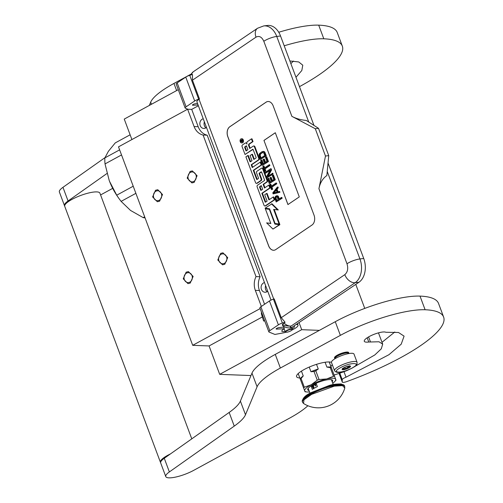 <?xml version="1.0" encoding="UTF-8"?>
<svg xmlns="http://www.w3.org/2000/svg" width="503" height="503" viewBox="0 0 503 503"><rect width="100%" height="100%" fill="white"/><g stroke="black" fill="none" stroke-linecap="round" stroke-linejoin="round"><path stroke-width="0.75" d="M205.884 127.844A4.885 4.093 92.2 0 1 204.4 125.775A4.885 4.093 -87.8 0 1 204.388 121.845M267.124 291.646A4.885 4.093 92.2 0 1 265.641 289.577A4.885 4.093 -87.8 0 1 265.634 285.641M250.978 375.552L219.692 374.345L301.706 329.685L319.374 330.37M261.353 306.446L255.335 290.357A15.027 12.594 -87.8 0 1 256.014 276.6L203.093 135.037A15.027 12.594 -87.8 0 1 194.095 126.555L187.613 109.22L118.501 146.851L192.706 345.322L209.078 345.951L219.692 374.345M178.288 89.672L124.254 119.085L131.905 139.551M299.122 322.775L301.706 329.685M209.078 345.951L262.359 316.94M192.706 345.322L260.139 308.603M188.323 178.98A4.961 4.156 -87.8 0 0 191.932 181.866A4.961 4.156 -87.8 0 0 195.925 174.843A4.961 4.156 -87.8 0 0 192.316 171.957A4.961 4.156 -87.8 0 0 188.323 178.98M153.767 197.798A4.961 4.156 -87.8 0 0 157.376 200.684A4.961 4.156 -87.8 0 0 161.369 193.655A4.961 4.156 -87.8 0 0 157.76 190.775A4.961 4.156 -87.8 0 0 153.767 197.798M218.943 260.881A4.961 4.156 -87.8 0 0 222.559 263.767A4.961 4.156 -87.8 0 0 226.551 256.744A4.961 4.156 -87.8 0 0 222.936 253.858A4.961 4.156 -87.8 0 0 218.943 260.881M184.387 279.699A4.961 4.156 -87.8 0 0 187.996 282.579A4.961 4.156 -87.8 0 0 191.989 275.556A4.961 4.156 -87.8 0 0 188.38 272.67A4.961 4.156 -87.8 0 0 184.387 279.699M187.613 109.22L191.706 109.377L198.371 105.749M364.757 308.408L355.778 284.402M206.463 127.385A4.885 4.093 92.2 0 1 203.759 128.454A4.885 4.093 92.2 0 1 200.2 125.612A4.885 4.093 92.2 0 1 203.243 118.777M264.484 282.579A4.885 4.093 -87.8 0 0 261.447 289.414A4.885 4.093 -87.8 0 0 264.999 292.256A4.885 4.093 -87.8 0 0 267.703 291.187M191.706 109.377L198.188 126.712A15.027 12.594 -87.8 0 0 207.186 135.194L260.108 276.757A15.027 12.594 -87.8 0 0 259.429 290.514L264.572 304.265M256.014 276.6L260.108 276.757M203.093 135.037L207.186 135.194M220.704 253.349L222.98 252.808L227.702 257.624L224.791 264.27L222.515 264.817L217.793 260.001L220.704 253.349M190.228 283.088L187.959 283.635L183.237 278.819L186.148 272.167L188.424 271.62L193.139 276.436L190.228 283.088M190.084 171.454L192.36 170.907L197.082 175.723L194.164 182.369L191.894 182.916L187.173 178.1L190.084 171.454M159.608 201.187L157.338 201.734L152.616 196.918L155.528 190.266L157.797 189.719L162.519 194.535L159.608 201.187M348.629 353.584L348.692 353.452A7.514 1.83 -20.5 0 0 348.761 352.936A7.514 1.83 -20.5 0 0 344.674 352.766A7.514 1.83 -20.5 0 0 337.632 355.407A7.514 1.83 159.5 0 0 334.684 358.199A7.514 1.83 159.5 0 0 335.073 358.545L335.212 358.601M348.604 353.59L348.535 353.408A7.136 1.735 -20.5 0 0 344.656 353.251A7.136 1.735 -20.5 0 0 337.959 355.759A7.136 1.735 159.5 0 0 335.168 358.406L335.231 358.589M336.193 358.042A12.022 2.93 -20.5 0 1 347.466 353.823A12.022 2.93 -20.5 0 1 354.005 354.087L357.067 362.273A12.022 2.93 -20.5 0 0 350.528 362.009A12.022 2.93 -20.5 0 0 339.255 366.234A12.022 2.93 -20.5 0 0 334.545 370.692L331.483 362.506A12.022 2.93 159.5 0 1 336.193 358.042M340.588 367.63C350.635 361.953 362.801 362.424 352.05 368.07C341.996 373.748 329.83 373.283 340.588 367.63M348.774 367.945A4.508 1.1 -20.5 0 1 344.071 369.623A4.508 1.1 -20.5 0 1 342.134 369.12A4.508 1.1 -20.5 0 1 343.857 367.756A4.508 1.1 -20.5 0 1 350.308 366.065A4.508 1.1 -20.5 0 1 348.774 367.945M349.579 365.756L350.321 366.171L349.742 366.19A3.905 0.949 -20.5 0 1 348.906 366.989L348.623 367.787L347.447 367.781A3.905 0.949 159.5 0 1 345.442 368.536L344.561 369.309L343.819 368.894A3.905 0.949 159.5 0 1 342.65 368.85L342.197 369.221L342.48 368.422M348.623 367.787L348.026 366.184M347.447 367.781L346.963 366.473M345.442 368.536L344.951 367.221M343.819 368.894L343.474 367.976M344.561 369.309L343.958 367.699M348.906 366.989L348.566 366.077M264.572 320.461L263.616 321.015L264.748 320.92M271.029 300.084L196.912 101.851A9.764 2.377 -20.5 0 1 199.025 99.261L199.477 98.953L198.672 99.192A4.508 1.1 159.5 0 0 194.692 100.984L185.758 77.097A4.508 1.1 -20.5 0 1 189.744 75.305L192.46 74.488L192.46 80.184L256.008 37.147A9.764 6.677 55.9 0 1 257.574 28.231L263.742 25.917L267.533 25.471A18.033 12.405 83.3 0 1 280.542 35.996L313.966 125.398M328.044 163.06L363.726 258.492A18.033 12.405 83.3 0 1 358.96 282.252L355.168 282.699L291.162 326.045C289.91 327.063 290.086 327.554 291.69 327.503L290.52 327.95C287.194 328.031 284.547 327.227 282.585 325.542L282.328 324.605L285.088 322.241L282.372 323.052A4.508 1.1 159.5 0 0 278.385 324.844L269.803 330.653A4.508 1.1 159.5 0 0 268.835 331.848A4.508 1.1 159.5 0 0 269.074 332.062L274.94 334.445L283.12 332.923A10.519 2.559 159.5 0 0 286.031 332.225M291.69 327.503L358.96 282.252M292.23 327.44A5.256 3.615 83.3 0 1 291.061 327.887L290.52 327.95M257.574 28.231L193.567 71.571A9.764 9.764 0 0 0 192.435 72.47L190.404 75.11L193.221 71.835M268.835 331.848L259.9 307.962A4.508 1.1 -20.5 0 1 260.875 306.767L269.457 300.957A4.508 1.1 -20.5 0 1 273.437 299.166L274.242 298.927L281.259 317.695L285.088 322.241M198.1 105.014L192.831 105.24A1.654 0.402 -20.5 0 1 192.435 105.127A1.654 0.402 -20.5 0 1 192.794 104.687L192.926 104.599A1.654 0.402 -20.5 0 1 195.12 103.781L197.528 103.499M194.692 100.984L186.11 106.793A4.508 1.1 159.5 0 0 185.135 107.988A4.508 1.1 159.5 0 0 185.374 108.202L187.902 109.226M185.135 107.988L176.201 84.102A4.508 1.1 -20.5 0 1 177.175 82.907L185.758 77.097M285.119 331.42A6.759 1.647 -20.5 0 1 281.825 331.194A6.759 1.647 -20.5 0 1 284.314 328.773L276.524 329.1A1.654 0.402 -20.5 0 1 276.134 328.987A1.654 0.402 -20.5 0 1 276.493 328.547L276.625 328.459A1.654 0.402 -20.5 0 1 278.813 327.642L284.855 326.931M294.142 326.145A6.759 1.647 -20.5 0 1 294.494 326.453A6.759 1.647 -20.5 0 1 292.155 328.792M291.998 329.999A10.519 2.559 159.5 0 0 298.009 325.139A10.519 2.559 159.5 0 0 296.625 324.46M192.46 80.184L199.477 98.953M312.023 225.011A7.514 5.168 -96.7 0 0 314.017 215.114L273.186 105.913A7.514 5.168 -96.7 0 0 267.766 101.524A7.514 5.168 -96.7 0 0 266.093 102.159L229.783 126.756A7.514 5.168 -96.7 0 0 227.796 136.653L268.621 245.854A7.514 5.168 -96.7 0 0 274.041 250.243A7.514 5.168 -96.7 0 0 275.713 249.607L312.023 225.011M315.28 128.724L318.525 128.34L306.264 120.45C300.687 119.896 295.896 118.532 291.878 116.344L315.28 128.724L325.485 156.024L318.927 188.694L346.995 263.767C348.403 268.527 347.674 272.154 344.807 274.657L281.259 317.695M325.485 156.024L328.736 155.641L326.856 175.534C322.675 178.477 320.034 182.859 318.927 188.694M284.314 328.773L283.679 327.069M284.013 322.97A9.764 6.677 -124.1 0 0 291.162 326.045C288.276 326.284 285.327 325.806 282.328 324.605M267.791 101.524A7.514 5.168 -96.7 0 0 266.15 102.153L229.833 126.75A7.514 5.168 -96.7 0 0 227.846 136.646L268.677 245.848A7.514 5.168 -96.7 0 0 274.066 250.236M318.525 128.34L328.736 155.641M241.761 142.934L242.301 142.871A2.075 1.427 -96.7 0 0 242.76 142.695A2.075 1.427 -96.7 0 0 243.408 140.299A2.075 1.427 -96.7 0 0 241.811 138.753L241.27 138.815A2.075 1.427 -96.7 0 0 240.811 138.991A2.075 1.427 -96.7 0 0 240.157 141.393A2.075 1.427 -96.7 0 0 241.761 142.934A2.075 1.427 -96.7 0 0 242.22 142.758A2.075 1.427 -96.7 0 0 242.867 140.362A2.075 1.427 -96.7 0 0 241.27 138.815M246.803 143.078A1.924 1.32 -96.7 0 0 246.124 142.902L245.583 142.971A1.924 1.32 -96.7 0 0 245.156 143.129L242.452 144.965A1.295 0.887 -96.7 0 0 242.106 146.669L245.036 154.503L252.701 149.309A0.478 0.333 83.3 0 1 253.154 149.554L256.084 157.389A0.478 0.333 83.3 0 1 255.958 158.024L253.814 159.47L251.896 154.339L250.079 155.572L251.997 160.702L250.437 161.759A0.478 0.333 83.3 0 1 249.985 161.52L247.759 155.565L245.904 156.823L255.549 182.62A1.295 0.887 -96.7 0 0 256.486 183.375A1.295 0.887 -96.7 0 0 256.769 183.268L260.73 180.583A1.295 0.887 -96.7 0 0 261.07 178.879L259.152 173.749A0.478 0.333 83.3 0 1 259.278 173.114L261.132 171.863A0.478 0.333 83.3 0 1 261.585 172.101L264.515 179.936A0.478 0.333 83.3 0 1 264.389 180.571L257.505 185.23A1.295 0.887 -96.7 0 0 257.165 186.934L264.006 205.237A1.295 0.887 -96.7 0 0 264.943 205.991A1.295 0.887 -96.7 0 0 265.226 205.884L274.217 199.798L273.173 197.013L268.929 199.892L266.54 193.504L264.723 194.73L267.112 201.118L265.546 202.175A0.478 0.333 83.3 0 1 265.094 201.936L261.862 193.297L269.784 187.933L268.74 185.148L264.49 188.028L263.126 184.368L266.59 182.023A1.295 0.887 -96.7 0 0 266.936 180.319L262.654 168.882A1.295 0.887 -96.7 0 0 261.723 168.128A1.295 0.887 -96.7 0 0 261.434 168.235L256.932 171.284A1.295 0.887 -96.7 0 0 256.593 172.988L258.46 177.98A0.478 0.333 83.3 0 1 258.335 178.615L257.064 179.477A0.478 0.333 83.3 0 1 256.605 179.238L253.279 170.335L261.195 164.978L260.158 162.192L252.242 167.549L251.198 164.77L258.335 159.935A1.295 0.887 -96.7 0 0 258.674 158.231L254.399 146.794A1.295 0.887 -96.7 0 0 253.468 146.04A1.295 0.887 -96.7 0 0 253.179 146.147L249.714 148.498L248.671 145.713A1.295 0.887 83.3 0 1 249.01 144.009L252.481 141.664L251.437 138.878L247.482 141.557A1.924 1.32 -96.7 0 0 246.973 144.091A1.924 1.32 -96.7 0 0 245.583 142.971M250.161 148.19L249.211 145.65A1.295 0.887 -96.7 0 1 249.551 143.946L253.022 141.595L251.978 138.815L251.437 138.878M252.688 167.248L251.739 164.701L258.875 159.872A1.295 0.887 -96.7 0 0 259.215 158.168L254.939 146.731A1.295 0.887 -96.7 0 0 254.009 145.977L253.468 146.04M257.253 179.345A0.478 0.333 -96.7 0 1 257.152 179.175L253.82 170.272L261.736 164.909L260.699 162.129L260.158 162.192M264.943 187.72L263.666 184.305L267.131 181.954A1.295 0.887 -96.7 0 0 267.477 180.256L263.201 168.813A1.295 0.887 -96.7 0 0 262.264 168.059L261.723 168.128M265.741 202.049A0.478 0.333 -96.7 0 1 265.634 201.873L262.409 193.234L270.325 187.871L269.281 185.085L268.74 185.148M269.375 199.584L267.08 193.435L266.54 193.504M264.943 205.991L265.483 205.928A1.295 0.887 -96.7 0 0 265.773 205.821L274.757 199.735L273.714 196.95L273.173 197.013M256.486 183.375L257.027 183.312A1.295 0.887 -96.7 0 0 257.316 183.199L261.271 180.52A1.295 0.887 -96.7 0 0 261.617 178.816L259.693 173.686A0.478 0.333 -96.7 0 1 259.825 173.051L261.485 171.925M250.626 161.626A0.478 0.333 -96.7 0 1 250.525 161.457L248.3 155.502L247.759 155.565M254.267 159.168L252.437 154.276L251.896 154.339M245.036 154.503L253.053 149.378M269.771 209.273L265.333 208.776L270.834 223.495L266.628 222.892L272.953 229.066L279.36 224.728L274.864 224.08L269.356 209.355L265.333 208.776M272.953 229.066L279.901 224.659L275.405 224.011L275.229 223.552M270.777 223.345L266.628 222.892M279.134 224.112L273.632 209.411L278.291 209.94L271.997 203.79L265.1 208.16L269.595 208.808L275.103 223.533L279.674 224.049L274.236 209.493M279.335 198.842L278.172 196.113L277.015 195.736L275.613 196.22L274.852 198.063L276.172 201.98L281.617 198.289L281.322 197.497L278.888 199.144L277.631 196.183L276.474 195.805M276.172 201.98L282.158 198.226L281.862 197.434L281.322 197.497M278.021 191.819L277.059 189.241L278.247 187.77L277.952 186.978L277.411 187.041L272.758 192.85L273.154 193.906L279.391 192.335L279.096 191.542L277.505 191.951L276.518 189.31L277.706 187.839L277.411 187.041M273.154 193.906L279.932 192.272L279.637 191.48L279.096 191.542M271.513 186.06L270.809 184.186L269.69 184.645L271.57 189.675L272.148 189.279L271.356 187.16L276.222 183.865L275.927 183.073L271.06 186.368L270.268 184.249M271.57 189.675L272.689 189.216L271.897 187.097L276.763 183.802L276.468 183.01L275.927 183.073M269.294 183.582L275.279 179.829L273.5 175.069L272.959 175.132L272.261 175.604L273.745 179.571L271.89 180.829L270.608 177.389L269.91 177.861L271.199 181.3L269.69 182.319L268.206 178.351L267.508 178.823L269.294 183.582L274.739 179.898L272.959 175.132M270.142 182.017L268.747 178.288L268.206 178.351M272.343 180.52L271.148 177.326L270.608 177.389M267.118 177.76L273.104 174.007L272.808 173.214L267.514 176.496L271.029 169.97L270.583 168.782L265.138 172.466L265.433 173.265L270.067 170.121L266.672 176.572L267.118 177.76L272.563 174.076L272.268 173.277M265.433 173.265L269.822 170.592M268.313 175.956L271.57 169.907L271.123 168.712L270.583 168.782M264.685 167.801L263.981 165.921L262.862 166.38L264.741 171.41L265.32 171.014L264.528 168.901L269.394 165.6L269.099 164.808L264.232 168.103L263.44 165.99M264.741 171.41L265.861 170.951L265.068 168.838L269.935 165.537L269.639 164.745L269.099 164.808M262.465 165.324L268.451 161.57L266.672 156.804L266.131 156.867L265.433 157.338L266.917 161.312L265.062 162.563L263.779 159.124L263.082 159.596L264.371 163.035L262.862 164.053L261.378 160.086L260.68 160.558L262.465 165.324L267.91 161.633L266.131 156.867M263.314 163.752L261.918 160.023L261.378 160.086M265.515 162.262L264.32 159.061L263.779 159.124M260.29 159.501L266.276 155.748L264.723 151.988L263.635 151.397L261.9 151.774L259.63 153.472L259.001 154.899L260.29 159.501L265.735 155.811L264.182 152.051L262.528 151.51M263.956 140.419L287.942 204.57L299.291 196.887L275.304 132.729L263.956 140.419L287.986 204.545M253.022 141.595L252.481 141.664M251.739 164.701L251.198 164.77M261.736 164.909L261.195 164.978M253.82 170.272L253.279 170.335M263.666 184.305L263.126 184.368M270.325 187.871L269.784 187.933M262.409 193.234L261.862 193.297M274.757 199.735L274.217 199.798M269.784 209.305L269.356 209.355M275.405 224.011L274.864 224.08M279.901 224.659L279.36 224.728M277.75 210.002L271.457 203.853M277.631 195.824L277.09 195.887M278.172 196.113L277.631 196.183M278.536 196.698L277.996 196.761M282.158 198.226L281.617 198.289M278.247 187.77L277.706 187.839M277.059 189.241L276.518 189.31M279.932 192.272L279.391 192.335M276.763 183.802L276.222 183.865M271.897 187.097L271.356 187.16M272.689 189.216L272.148 189.279M275.279 179.829L274.739 179.898M273.104 174.007L272.563 174.076M271.57 169.907L271.029 169.97M269.935 165.537L269.394 165.6M265.068 168.838L264.528 168.901M265.861 170.951L265.32 171.014M268.451 161.57L267.91 161.633M263.635 151.397L263.094 151.46M264.295 151.617L263.754 151.68M264.723 151.988L264.182 152.051M265.087 152.572L264.547 152.635M266.276 155.748L265.735 155.811M275.317 132.754L264.012 140.412M240.346 140.846L242.031 139.45L241.729 141.242L242.503 140.721L242.641 141.091L240.88 142.28L240.346 140.846L241.207 140.312M246.413 145.769L247.897 149.724L246.042 150.982L244.728 147.461A0.478 0.333 83.3 0 1 244.854 146.826L246.413 145.769M261.309 185.601L262.673 189.26L261.114 190.316A0.478 0.333 83.3 0 1 260.661 190.077L259.617 187.292A0.478 0.333 83.3 0 1 259.749 186.657L261.309 185.601M278.19 199.616L276.455 200.791L275.512 198.276L275.908 197.013L276.99 196.786L278.19 199.616M276.103 189.757L276.99 192.133L273.418 193.064L276.103 189.757M259.793 155.855L260.045 154.188L262.711 152.384L263.849 153.107L264.741 155.484L260.686 158.231L259.793 155.855L260.334 155.785L260.252 155.182L259.711 155.245M241.729 140.324L241.239 140.381M242.119 139.689L241.773 140.293M242.591 140.959L241.729 141.242M246.495 150.674L245.269 147.398L244.728 147.461M246.508 146.008L245.395 146.763A0.478 0.333 -96.7 0 0 245.269 147.398M261.397 185.84L260.29 186.594A0.478 0.333 -96.7 0 0 260.158 187.229L261.202 190.008A0.478 0.333 -96.7 0 0 261.309 190.184M276.901 200.49L276.053 198.213L275.512 198.276M276.053 198.213L276.021 197.742L275.481 197.805M276.021 197.742L276.153 197.321L275.613 197.383M276.153 197.321L276.455 196.95L275.908 197.013M276.782 196.717L276.26 196.78M276.455 196.95L276.795 196.717M274.041 192.901L276.254 190.165M260.252 155.182L260.34 154.628L259.793 154.691M260.34 154.628L260.585 154.125L260.045 154.188M260.585 154.125L261 153.679L260.46 153.742M261 153.679L262.736 152.503L262.195 152.566M261.139 157.929L260.334 155.785M241.522 140.683L240.818 140.934L241.044 141.708L241.868 141.224M241.937 141.406L241.396 141.469L241.119 140.733M241.044 141.708L241.396 141.469M285.842 332.175A3.458 0.843 -20.5 0 0 288.961 331.678A3.458 0.843 159.5 0 0 292.105 329.83A3.458 0.843 159.5 0 0 288.841 329.93A3.458 0.843 -20.5 0 0 285.842 332.175L285.471 332.018A3.754 0.912 -20.5 0 1 285.276 331.848A3.754 0.912 -20.5 0 1 288.735 329.578A3.754 0.912 159.5 0 1 292.318 329.214L291.753 327.705M292.105 329.83L292.281 329.471A3.754 0.912 159.5 0 0 292.318 329.214M109.208 180.464L109.591 181.451A37.562 18.328 61.4 0 1 109.208 180.464L105.026 163.921A41.321 20.158 -118.6 0 1 104.825 160.828A41.321 20.158 -118.6 0 1 104.857 157.904L119.626 149.863M130.126 134.798L115.256 142.896L108.397 151.302L104.857 157.904M119.161 198.786L118.601 198.012A37.562 18.328 61.4 0 1 109.591 181.457L116.721 195.195A41.321 20.158 61.4 0 0 119.161 198.786A41.321 20.158 61.4 0 0 121.11 201.376L130.516 210.43L143.204 217.636L144.669 216.837M121.11 201.376L135.879 193.334M105.026 163.921L121.525 154.937M116.721 195.195L133.213 186.217M143.204 217.636A41.321 20.158 61.4 0 0 145.053 217.868M170.41 453.939A18.781 4.571 -20.5 0 0 167.782 455.284A18.781 4.571 159.5 0 0 160.419 462.257L64.73 206.318A18.781 4.571 159.5 0 1 72.086 199.345A18.781 4.571 -20.5 0 1 89.704 192.75A18.781 4.571 -20.5 0 1 99.915 193.165L191.775 438.849M160.419 462.257A18.781 4.571 159.5 0 0 160.602 462.578M339.053 373.408L342.298 382.091A4.508 1.1 159.5 0 1 342.285 381.997L342.222 379.69A4.508 1.1 159.5 0 1 346.026 377.193L388.982 354.684L401.212 344.178L404.085 336.142L398.502 332.489L385.832 332.269A11.418 2.779 159.5 0 0 384.33 331.955A11.418 2.779 159.5 0 0 369.353 336.482A12.921 3.15 159.5 0 0 364.291 341.279A12.921 3.15 159.5 0 0 368.774 342.021L379.004 341.776L382.695 344.14L381.274 348.849L374.81 354.955L351.434 368.46M382.01 342.304L394.811 331.993M342.298 382.091A4.508 1.1 159.5 0 0 346.737 381.601A108.931 26.527 159.5 0 0 443.627 317.072A108.931 26.527 159.5 0 0 425.11 309.754A64.61 15.738 159.5 0 0 340.374 335.363L280.366 368.039A60.102 14.637 159.5 0 0 257.083 386.788L251.978 373.138L240.39 401.092A60.102 14.637 159.5 0 1 229.148 412.454L164.274 458.277A18.781 4.571 159.5 0 0 160.677 462.936L165.776 476.586A18.781 4.571 159.5 0 0 175.987 477.001A18.781 4.571 159.5 0 0 193.605 470.406L289.539 418.169A60.102 14.637 159.5 0 0 307.886 405.745M251.978 373.138A60.102 14.637 -20.5 0 1 275.267 354.389L335.268 321.713L340.374 335.363M443.627 317.072L438.528 303.422A108.931 26.527 159.5 0 0 420.005 296.104A64.61 15.738 159.5 0 0 335.268 321.713M334.099 375.031A66.861 16.285 159.5 0 0 345.121 371.283A7.514 1.83 159.5 0 0 347.057 370.497L349.616 369.315M257.083 386.788L245.495 414.742A60.102 14.637 -20.5 0 1 234.253 426.104L169.373 471.927A18.781 4.571 159.5 0 0 165.776 476.586M348.705 352.779A7.558 1.842 159.5 0 0 348.673 352.578A7.558 1.842 159.5 0 0 347.391 352.069A7.558 1.842 159.5 0 0 339.129 354.25A7.558 1.842 159.5 0 0 334.514 357.872A7.558 1.842 159.5 0 0 334.627 358.042M299.838 377.96A19.158 4.665 159.5 0 0 299.851 377.96A19.158 4.665 159.5 0 1 296.581 376.672A19.158 4.665 159.5 0 1 308.276 367.492A19.158 4.665 159.5 0 1 329.214 361.965L336.017 380.167L329.163 361.965M330.848 366.373A19.158 4.665 159.5 0 0 332.276 364.625M331.446 362.355A19.158 4.665 159.5 0 0 329.214 361.965M290.866 63.617L293.507 61.039M104.938 157.678L62.963 187.323A18.781 4.571 159.5 0 0 59.373 191.983L64.472 205.633A18.781 4.571 159.5 0 0 64.654 205.953M151.46 104.278L150.674 102.184L149.322 105.441M150.674 102.184A60.102 14.637 -20.5 0 1 173.956 83.435L190.964 74.174M299.48 86.648A108.931 26.527 159.5 0 0 342.323 46.119L337.224 32.475A108.931 26.527 159.5 0 0 318.701 25.15A64.61 15.738 159.5 0 0 278.737 32.261M289.879 60.97L298.738 61.951L302.781 65.189L301.819 70.502L295.971 77.267M100.581 194.944L112.697 188.348M106.994 173.478L68.068 200.974A18.781 4.571 159.5 0 0 64.472 205.633M342.323 46.119A108.931 26.527 159.5 0 0 323.806 38.8A64.61 15.738 159.5 0 0 284.201 45.798M301.435 371.12L303.24 375.948L301.071 378.526A18.554 4.521 159.5 0 0 300.316 379.243L304.711 390.919A16.53 4.024 159.5 0 0 306.861 391.969A16.53 4.024 159.5 0 0 307.522 392.013A16.53 4.024 159.5 0 0 309.508 391.95M316.519 364.335L318.267 369.007L315.796 370.812L319.047 379.507A18.554 4.521 159.5 0 0 317.255 380.18L311.2 384.764L304.321 387.222A18.554 4.521 159.5 0 0 303.567 387.939M325.083 362.261L326.887 367.083L330.226 367.599L333.476 376.294L326.661 378.966L319.047 379.507M311.175 384.776A16.53 4.024 159.5 0 0 304.711 390.919L305.063 391.768L306.861 391.969M300.316 379.243L298.204 373.553M301.071 378.526L304.321 387.222M309.219 367.071L310.967 371.742L314.004 371.484L317.255 380.18M310.967 371.742A17.278 4.206 -20.5 0 1 318.267 369.007M314.004 371.484A18.554 4.521 -20.5 0 1 315.796 370.812M332.735 383.267A16.53 4.024 159.5 0 0 334.747 381.544A16.53 4.024 159.5 0 0 335.664 379.312A16.53 4.024 159.5 0 0 326.661 378.966A16.53 4.024 159.5 0 0 311.2 384.764M333.476 376.294A18.554 4.521 -20.5 0 1 334.52 376.338M330.226 367.599A18.554 4.521 -20.5 0 1 331.27 367.643M326.887 367.083A17.278 4.206 -20.5 0 1 331.137 367.253M332.213 381.871A13.298 3.238 -20.5 0 0 332.646 380.457A13.298 3.238 -20.5 0 0 325.416 380.161A13.298 3.238 -20.5 0 0 312.948 384.833A13.298 3.238 159.5 0 0 307.735 389.768A13.298 3.238 159.5 0 0 308.987 390.554M303.24 375.948A17.278 4.206 159.5 0 0 300.184 378.853M307.842 388.876A13.298 3.238 159.5 0 0 308.427 389.052M331.98 379.853A13.298 3.238 -20.5 0 1 331.653 380.369M313.143 387.191L312.602 387.549L313.061 387.964L312.703 387.53M344.807 388.02A27.495 27.495 0 0 1 303.523 403.456L303.969 399.81L311.615 394.358L334.306 386.141L342.499 385.631L344.807 388.02L344.517 385.82A22.541 5.489 -20.5 0 0 332.263 385.323A22.541 5.489 -20.5 0 0 311.124 393.239A22.541 5.489 -20.5 0 0 302.297 401.608C302.479 398.257 305.44 395.257 311.175 392.598L329.113 385.531C332.357 384.437 336.406 383.915 341.273 383.959L344.517 385.82M311.282 392.573L329.93 385.342L342.851 384.606M316.374 383.89A12.399 3.018 159.5 0 0 313.589 385.267A12.399 3.018 159.5 0 0 311.294 386.656L312.319 389.385A12.399 3.018 159.5 0 1 314.608 387.995A12.399 3.018 159.5 0 1 317.393 386.618L316.374 383.89L311.294 386.656M313.13 388.083L313.658 388.41L313.897 387.599L313.639 388.303L313.174 388.058M313.803 386.832L313.834 387.562L313.809 386.725L313.243 387.121M313.834 387.562L313.822 386.725M313.061 387.964L312.728 387.53M313.495 386.53L313.451 385.826M313.118 386.732L312.985 386.09M312.772 386.669L312.438 386.373L312.501 386.901L312.275 386.467L312.495 387.059L312.526 386.461M312.495 387.059L312.501 386.417L312.923 386.838L312.508 386.335M312.489 386.813L312.325 386.436M315.425 385.147A0.377 0.314 -87.8 0 0 315.683 385.826A0.377 0.314 -87.8 0 0 315.425 385.147M313.639 388.303L313.206 387.958M313.633 388.41L313.872 387.599M312.923 386.838L312.677 386.247M313.067 386.656L313.004 386.172L312.998 386.65M255.335 290.357L259.429 290.514M194.095 126.555L198.188 126.712M261.925 313.382L261.415 313.834M263.742 25.917A18.033 12.405 83.3 0 1 276.751 36.442L280.542 35.996M193.567 71.571A9.764 6.677 55.9 0 0 191.473 74.79M363.726 258.492L359.934 258.938A18.033 12.405 83.3 0 1 355.168 282.699A9.764 6.677 -124.1 0 1 344.807 274.657M256.008 37.147C259.208 35.537 261.805 36.914 263.811 41.271A9.764 2.377 159.5 0 1 276.751 36.442L308.748 122.028M327.264 171.548L359.934 258.938A9.764 2.377 159.5 0 0 346.995 263.767M198.672 99.192L189.744 75.305M273.733 299.078L199.025 99.261M263.811 41.271L291.878 116.344M269.803 330.653L260.875 306.767M278.385 324.844L269.457 300.957M282.372 323.052L273.437 299.166M276.361 328.648L276.524 329.1M186.11 106.793L177.175 82.907M192.662 104.787L192.831 105.24M249.551 143.946L249.01 144.009M249.211 145.65L248.671 145.713M254.939 146.731L254.399 146.794M259.215 158.168L258.674 158.231M258.875 159.872L258.335 159.935M257.152 179.175L256.605 179.238M263.201 168.813L262.654 168.882M267.477 180.256L266.936 180.319M267.131 181.954L266.59 182.023M265.634 201.873L265.094 201.936M265.773 205.821L265.226 205.884M259.825 173.051L259.278 173.114M259.693 173.686L259.152 173.749M261.617 178.816L261.07 178.879M261.271 180.52L260.73 180.583M257.316 183.199L256.769 183.268M250.525 161.457L249.985 161.52M240.943 140.488L240.403 140.551M241.874 139.859L241.327 139.922M245.395 146.763L244.854 146.826M261.202 190.008L260.661 190.077M260.158 187.229L259.617 187.292M260.29 186.594L259.749 186.657M342.222 379.69L339.783 373.163M342.285 381.997L339.072 373.402M346.026 377.193L343.97 371.698M367.19 337.777L368.774 342.021M368.598 336.909L370.428 341.807M164.274 458.277L169.373 471.927M229.148 412.454L234.253 426.104M240.39 401.092L245.495 414.742M280.366 368.039L275.267 354.389M420.005 296.104L425.11 309.754M62.963 187.323L68.068 200.974M176.628 90.571L173.956 83.435M318.701 25.15L323.806 38.8M307.981 388.63A12.921 3.15 159.5 0 0 308.326 388.788M331.552 380.105A12.921 3.15 159.5 0 0 331.71 379.759M303.523 403.456L302.561 402.325A22.541 5.489 -20.5 0 1 311.395 393.956A22.541 5.489 -20.5 0 1 332.527 386.04A22.541 5.489 -20.5 0 1 344.781 386.537M334.684 358.199L334.489 357.664M348.761 352.936L348.56 352.408M334.545 370.692C337.243 374.685 345.838 370.963 352.257 368.026C357.979 364.178 356.74 365.147 357.067 362.273M263.616 321.015L261.384 313.797L261.447 312.093M298.009 325.139L297.531 323.85M285.276 331.848L284.164 328.855M378.476 332.867L382.657 344.046M334.747 381.544L336.017 380.167M302.561 402.325L302.297 401.608M333.219 384.575L331.389 379.677M309.999 393.258L308.169 388.36M315.57 385.109A0.377 0.377 0 0 0 315.205 385.619A0.377 0.377 0 0 0 315.538 385.864"/></g></svg>

